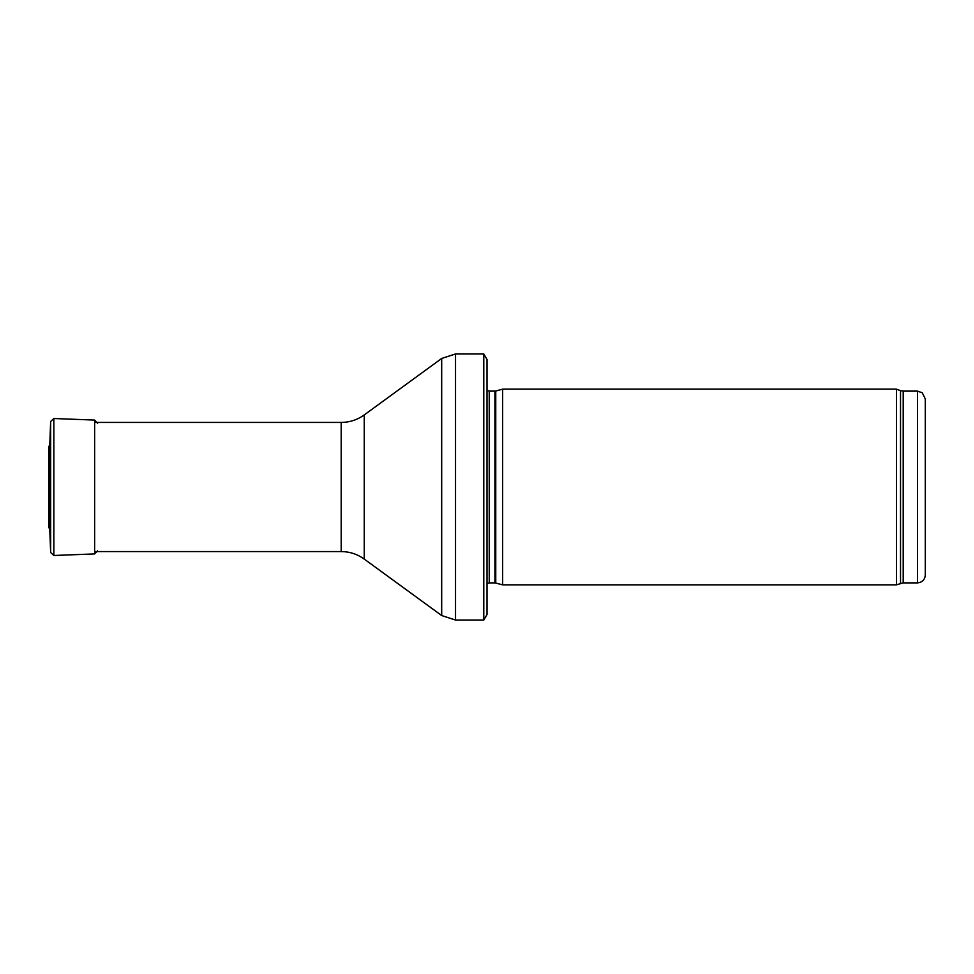 <?xml version="1.0" encoding="UTF-8"?>
<svg xmlns="http://www.w3.org/2000/svg" width="974" height="974" viewBox="0 0 974 974"><rect width="100%" height="100%" fill="white"/><g stroke="black" fill="none" stroke-linecap="round" stroke-linejoin="round"><path stroke-width="1.46" d="M917.471 582.878L917.471 391.122L922.268 392.766L925.3 398.95L925.3 575.05C924.837 579.81 922.232 582.415 917.471 582.878L903.202 582.878L896.445 584.838L502.657 584.838L502.657 389.162L896.445 389.162L896.445 584.838M495.754 582.988L495.754 391.012L494.938 391.122L494.938 582.878L502.657 584.838M494.938 582.878L489.228 582.878L487 583.803M487 359.43L487 614.57L483.774 620.048L483.774 353.952L487 359.43L487 592.667M483.774 620.048L455.515 620.048L441.685 615.544L364.252 559.088C357.361 554.145 349.678 551.637 341.192 551.576L94.636 551.576M97.595 423.252L94.636 420.074L53.85 418.516L50.66 421.462L49.771 444.558M49.771 529.491L49.771 444.509L48.712 447.054L48.7 527.153L49.771 529.491L50.66 552.538L50.66 421.462L49.771 444.509M48.7 527.153L48.712 447.054M917.471 391.122L903.202 391.122L903.202 582.878M903.202 391.122L900.524 390.647L900.524 583.353M494.938 391.122L489.228 391.122L489.228 582.878M483.774 353.952L455.515 353.952L455.515 620.048M341.192 551.576L341.192 422.424C349.678 422.363 357.361 419.855 364.252 414.912L441.685 358.456L441.685 615.544M364.252 414.912L364.252 559.088M94.636 420.074L94.636 553.926L97.595 550.87M53.85 418.516L53.85 555.484L94.636 553.926M900.524 390.647L896.445 389.162M495.754 391.012L502.657 389.162M489.228 391.122L487 390.197M441.685 358.456L455.515 353.952M341.192 422.424L94.636 422.424M53.85 555.484L50.66 552.538"/></g></svg>

